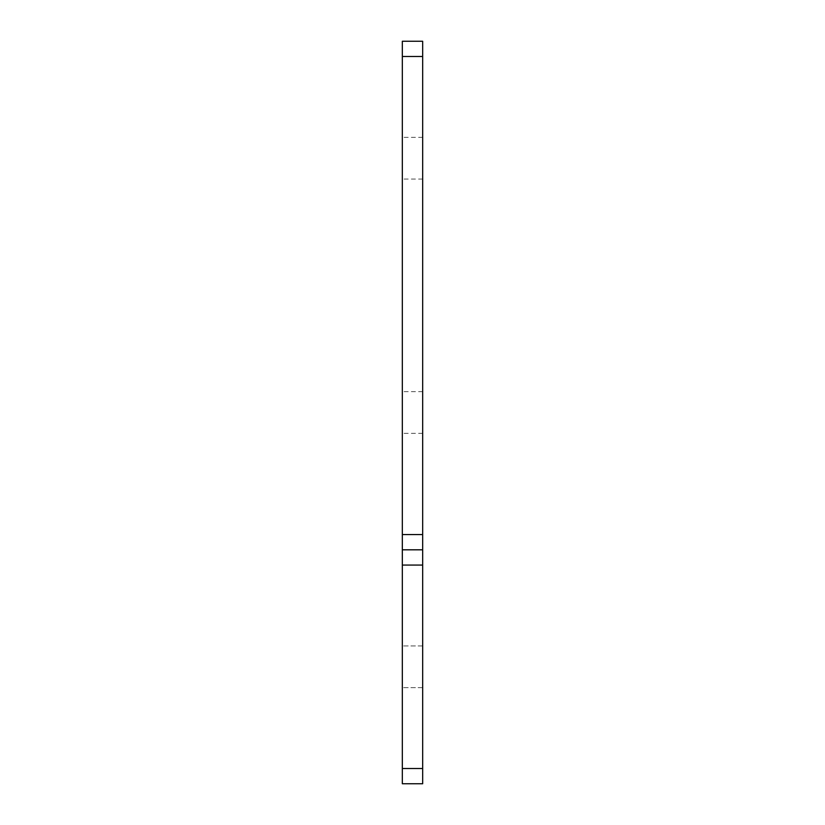 <?xml version="1.0" encoding="UTF-8"?>
<svg xmlns="http://www.w3.org/2000/svg" width="825" height="825" viewBox="0 0 825 825"><rect width="100%" height="100%" fill="white"/><g stroke="black" fill="none" stroke-linecap="round" stroke-linejoin="round"><path stroke-width="0.62" stroke-dasharray="4.12 3.09" d="M402.332 158.214L402.332 179.066L402.332 158.214M422.668 158.214L422.668 179.066L422.668 158.214M402.332 412.5L402.332 391.648L402.332 412.5M422.668 412.5L422.668 391.648L422.668 412.5M402.332 666.786L402.332 645.934L402.332 666.786M422.668 666.786L422.668 645.934L422.668 666.786M422.668 768.498L402.332 768.498L402.332 783.75L422.668 783.75L422.668 41.25L402.332 41.25L402.332 56.502L422.668 56.502M402.332 768.498L402.332 56.502M422.668 549.811L402.332 549.811M422.668 137.373L402.332 137.373M422.668 391.648L402.332 391.648M422.668 645.934L402.332 645.934L422.668 645.934M422.668 687.627L402.332 687.627L422.668 687.627M422.668 433.352L402.332 433.352M422.668 179.066L402.332 179.066"/><path stroke-width="1.24" d="M422.668 56.502L402.332 56.502L402.332 41.25L422.668 41.25L422.668 783.75L402.332 783.75L402.332 768.498L422.668 768.498M422.668 565.073L402.332 565.073L402.332 768.498M402.332 565.073L402.332 534.559L422.668 534.559M402.332 56.502L402.332 534.559M402.332 549.811L422.668 549.811"/></g></svg>
